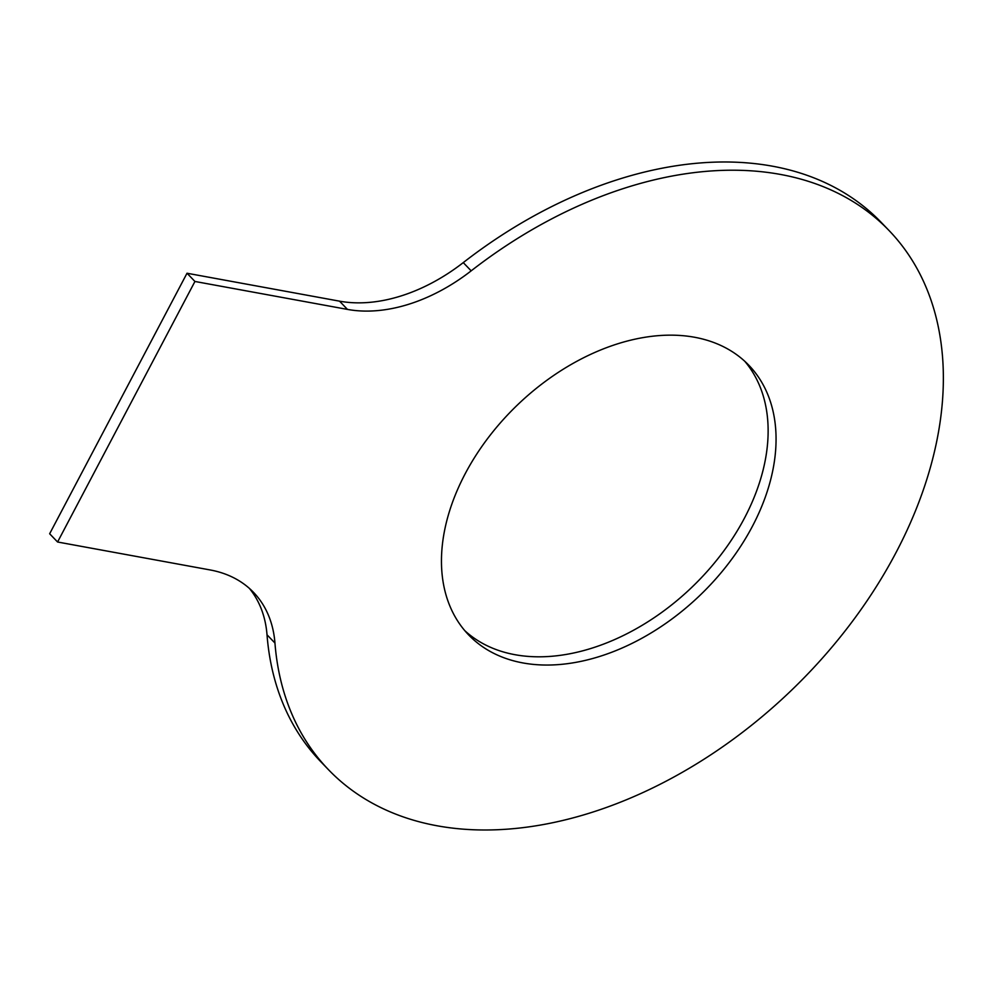 <?xml version="1.0" encoding="UTF-8"?>
<svg xmlns="http://www.w3.org/2000/svg" width="993" height="993" viewBox="0 0 993 993"><rect width="100%" height="100%" fill="white"/><g stroke="black" fill="none" stroke-linecap="round" stroke-linejoin="round"><path stroke-width="1.49" d="M249.392 588.39A155.553 105.494 -43.9 0 1 267.018 634.8L274.949 643.03A155.553 105.494 -43.9 0 0 253.513 592.349A155.553 105.494 -43.9 0 0 210.106 569.945L57.582 542.004L194.938 281.466L347.463 309.406A155.553 105.494 136.1 0 0 471.179 270.841A388.896 263.728 136.1 0 1 888.983 230.463L881.052 222.221A388.896 263.728 136.1 0 0 463.259 262.611L471.179 270.841M463.259 262.611A155.553 105.494 136.1 0 1 339.544 301.164L187.019 273.236L49.65 533.762L57.582 542.004M267.018 634.8A388.896 263.728 136.1 0 0 320.602 761.519L328.534 769.749A388.896 263.728 136.1 0 0 791.62 690.147A388.896 263.728 136.1 0 0 888.983 230.463M464.811 630.679A194.442 131.87 136.1 0 0 744.427 518.172A194.442 131.87 136.1 0 0 744.775 361.291M187.019 273.236L194.938 281.466M274.949 643.03A388.896 263.728 136.1 0 0 328.534 769.749M752.359 526.402A194.442 131.87 136.1 0 0 748.871 365.275A194.442 131.87 136.1 0 0 517.328 405.082A194.442 131.87 136.1 0 0 468.646 634.924A194.442 131.87 136.1 0 0 752.359 526.402M339.544 301.164L347.463 309.406"/></g></svg>
